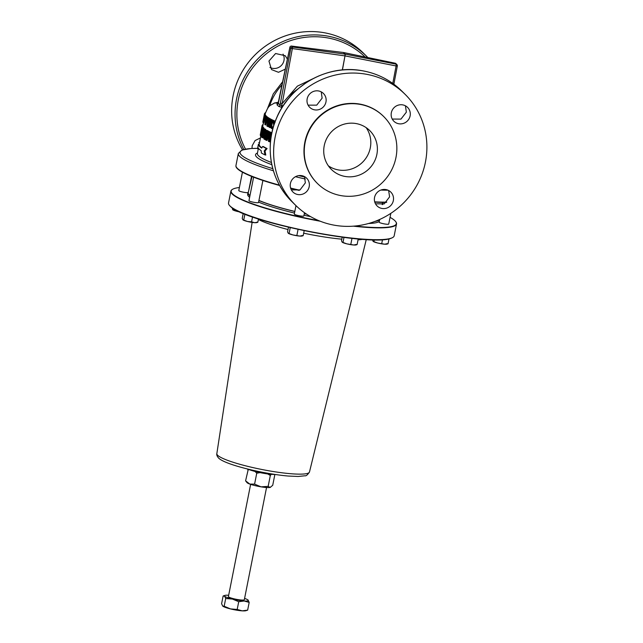 <?xml version="1.0" encoding="UTF-8"?>
<svg xmlns="http://www.w3.org/2000/svg" width="643" height="643" viewBox="0 0 643 643"><rect width="100%" height="100%" fill="white"/><g stroke="black" fill="none" stroke-linecap="round" stroke-linejoin="round"><path stroke-width="0.96" d="M252.016 148.461L252.177 145.768L255.078 140.56L260.455 137.923M283.041 54.116A9.741 9.42 -45.3 0 1 269.915 67.427M285.355 69.123L278.475 72.289L271.547 69.597L268.943 61.061L275.598 53.514L285.219 55.716L287.413 59.124M309.195 186.655A9.741 9.42 134.7 0 0 297.074 176.013A9.741 9.42 134.7 0 0 292.959 192.032A9.741 9.42 134.7 0 0 309.195 186.655M291.359 189.902L300.016 189.926L305.353 182.861L304.428 176.56M393.347 200.576A9.741 9.42 134.7 0 0 381.227 189.926A9.741 9.42 134.7 0 0 377.103 205.953A9.741 9.42 134.7 0 0 393.347 200.576M375.496 203.807L384.217 203.887L389.594 196.862L388.629 190.497M410.121 115.869A9.741 9.42 134.7 0 0 397.993 105.227A9.741 9.42 134.7 0 0 393.878 121.246A9.741 9.42 134.7 0 0 410.121 115.869M392.238 119.051L400.951 119.108L406.36 112.155L405.428 105.814M325.969 101.956A9.741 9.42 134.7 0 0 313.848 91.306A9.741 9.42 134.7 0 0 309.725 107.333A9.741 9.42 134.7 0 0 325.969 101.956M308.101 105.147L316.734 105.139L322.127 98.154L321.243 91.877M366.156 127.636A27.295 26.387 -45.3 0 1 370.296 147.85A27.295 26.387 -45.3 0 1 328.38 165.862M324.241 145.648A27.295 26.387 -45.3 0 1 342.912 124.541A27.295 26.387 -45.3 0 1 369.741 130.585A27.295 26.387 -45.3 0 1 376.878 154.352A27.295 26.387 -45.3 0 1 358.199 175.459A27.295 26.387 -45.3 0 1 331.37 169.414A27.295 26.387 -45.3 0 1 324.241 145.648M222.775 606.132L222.767 606.124A12.177 1.76 11.2 0 0 222.775 606.132A12.177 1.76 11.2 0 0 230.467 608.905A12.177 1.76 11.2 0 0 236.64 610.175A12.177 1.76 11.2 0 0 242.21 610.85L237.187 609.46L230.467 608.905L224.166 606.245L225.701 598.512L232.42 599.059L238.722 601.719L244.163 600.996L249.187 602.395L248.013 599.983A12.177 1.76 11.2 0 0 244.589 598.424M228.659 595.265A12.177 1.76 11.2 0 0 228.578 595.265A12.177 1.76 11.2 0 0 224.897 595.402A12.177 1.76 11.2 0 0 224.624 596.19L225.701 598.512M250.625 484.356L228.41 596.551A8.118 1.173 11.2 0 0 237.846 599.589A8.118 1.173 11.2 0 0 244.332 599.71L266.548 487.507M253.615 177.187L248.97 200.632A4.871 0.707 11.2 0 0 249.05 200.801A4.871 0.707 11.2 0 0 254.122 202.368A4.871 0.707 11.2 0 0 258.526 202.529L262.891 180.482M379.708 219.456L379.169 222.165A4.871 0.707 11.2 0 0 379.249 222.341A4.871 0.707 11.2 0 0 384.321 223.901A4.871 0.707 11.2 0 0 388.726 224.061L390.848 213.331M295.973 205.631L294.301 214.055A4.871 0.707 11.2 0 0 294.381 214.223A4.871 0.707 11.2 0 0 299.461 215.791A4.871 0.707 11.2 0 0 303.858 215.952L304.501 212.72M242.427 172.171L238.786 190.569A4.871 0.707 11.2 0 0 238.866 190.738A4.871 0.707 11.2 0 0 243.528 192.233A4.871 0.707 11.2 0 0 248.246 192.57M335.284 225.363A77.94 75.344 134.7 0 0 417.645 183.93A77.94 75.344 134.7 0 0 405.05 94.272A77.94 75.344 134.7 0 0 365.24 74.058A77.94 75.344 134.7 0 0 282.88 115.491A77.94 75.344 134.7 0 0 295.483 205.149A77.94 75.344 134.7 0 0 335.284 225.363M242.548 149.843A77.94 75.344 -45.3 0 1 245.618 66.213A77.94 75.344 -45.3 0 1 323.252 32.56A77.94 75.344 -45.3 0 1 363.062 52.774L366.478 56.15A77.94 75.344 -45.3 0 0 326.668 35.936A77.94 75.344 -45.3 0 0 250.32 67.772A77.94 75.344 -45.3 0 0 243.818 149.481M262.063 125.787L260.262 134.893A65.763 9.5 11.2 0 0 260.254 135.038L262.055 125.932A65.763 9.5 -168.8 0 1 262.063 125.787L262.842 125.915A65.763 9.5 11.2 0 0 262.834 126.06L262.625 127.121M262.473 127.097L260.407 135.721A65.763 9.5 11.2 0 0 260.487 135.898L261.564 131.984L261.034 136.686A65.763 9.5 11.2 0 0 261.211 136.879L262.585 127.266A65.763 9.5 -168.8 0 1 262.473 127.097L263.244 127.226A65.763 9.5 11.2 0 0 263.365 127.394L263.268 127.869M262.698 130.738L262.32 133.76M265.366 114.952L264.594 114.824L263.927 117.002L264.418 115.732L263.992 119.18L263.204 121.824L263.341 120.016L263.019 122.725L264.088 119.325L264.554 114.792L265.366 114.952L265.27 117.05M265.238 117.219A65.763 9.5 11.2 0 0 265.286 117.275A65.763 9.5 11.2 0 0 265.39 117.372L265.607 116.27A65.763 9.5 -168.8 0 1 265.503 116.174A65.763 9.5 -168.8 0 1 265.455 116.118L263.839 122.885L263.019 122.725M264.386 114.165L262.858 121.873A65.763 9.5 11.2 0 0 262.866 121.993L264.394 114.293A65.763 9.5 -168.8 0 1 264.386 114.165L265.165 114.293A65.763 9.5 11.2 0 0 265.165 114.422L265.077 114.872M258.422 148.3L258.325 148.854L257.546 148.726L257.899 146.773A65.763 9.5 11.2 0 0 259.008 148.975A65.763 9.5 11.2 0 0 261.179 150.647L261.371 152.986A65.763 9.5 11.2 0 0 265.012 154.923L264.225 150.96L266.306 148.412A65.763 9.5 -168.8 0 1 262.657 146.475L261.685 148.083A65.763 9.5 -168.8 0 1 259.515 146.411A65.763 9.5 -168.8 0 1 258.406 144.217L257.546 148.726M258.743 142.682L259.523 142.81L259.185 144.345A65.763 9.5 11.2 0 0 260.294 146.54A65.763 9.5 11.2 0 0 261.846 147.81M263.075 127.836L261.862 137.489A65.763 9.5 11.2 0 0 262.079 137.666L264.643 129.139A65.763 9.5 -168.8 0 1 264.369 128.938L263.622 131.502A65.763 9.5 -168.8 0 1 262.883 130.891L263.26 128.021A65.763 9.5 -168.8 0 1 263.18 127.933A65.763 9.5 -168.8 0 1 263.075 127.836L263.855 127.965A65.763 9.5 11.2 0 0 263.951 128.061A65.763 9.5 11.2 0 0 264.04 128.15L263.662 131.019A65.763 9.5 11.2 0 0 263.743 131.092M265.455 116.118L266.234 116.246A65.763 9.5 11.2 0 0 266.282 116.303A65.763 9.5 11.2 0 0 266.379 116.399L266.355 116.544M386.435 202.4A84.41 12.193 -168.8 0 1 374.789 202.127M298.995 190.368L298.995 190.368A84.41 12.193 -168.8 0 1 290.7 188.383M279.681 185.514A84.41 12.193 -168.8 0 1 237.347 168.659A84.41 12.193 -168.8 0 1 235.909 166.071L235.973 165.428A84.434 12.201 11.2 0 0 237.38 168.362A84.434 12.201 11.2 0 0 279.48 185.152M395.967 157.511A47.092 45.524 -45.3 0 1 363.745 193.929A47.092 45.524 -45.3 0 1 317.457 183.496A47.092 45.524 -45.3 0 1 305.144 142.489A47.092 45.524 -45.3 0 1 337.366 106.071A47.092 45.524 -45.3 0 1 383.654 116.504A47.092 45.524 -45.3 0 1 395.967 157.511M317.457 183.496L317.168 183.207A47.092 45.524 -45.3 0 1 304.854 142.199A47.092 45.524 -45.3 0 1 337.077 105.782A47.092 45.524 -45.3 0 1 383.365 116.214L383.654 116.504M306.598 214.167A67.378 9.733 -168.8 0 1 304.308 213.677M294.807 211.515A67.378 9.733 -168.8 0 1 258.92 200.544M249.934 195.745A67.378 9.733 -168.8 0 1 249.09 195.006A67.378 9.733 -168.8 0 1 247.965 192.667A67.378 9.733 -168.8 0 1 248.415 191.847M247.965 192.667L247.659 194.226A67.378 9.733 11.2 0 0 248.777 196.573A67.378 9.733 11.2 0 0 249.629 197.313M258.607 202.111A67.378 9.733 11.2 0 0 294.494 213.074M304.002 215.236A67.378 9.733 11.2 0 0 310.585 216.611M368.624 223.483A67.378 9.733 11.2 0 0 379.346 221.28M379.651 219.721A67.378 9.733 -168.8 0 1 374.941 221.417M375.424 221.232A67.129 9.701 11.2 0 0 379.531 219.536M248.23 192.667A67.129 9.701 11.2 0 0 248.214 192.715A67.129 9.701 11.2 0 0 249.331 195.046A67.129 9.701 11.2 0 0 249.966 195.617M239.389 187.515A84.177 12.161 11.2 0 0 232.412 189.396A84.177 12.161 11.2 0 0 232.581 193.889A84.177 12.161 11.2 0 0 318.872 220.678M354.928 226.039A84.177 12.161 11.2 0 0 395.791 221.747A84.177 12.161 11.2 0 0 394.931 220.742A84.177 12.161 11.2 0 0 390.052 217.35M395.791 221.747L395.992 222.044A84.434 12.201 -168.8 0 1 396.53 223.973A84.434 12.201 -168.8 0 1 353.377 226.167M320.23 221.224A84.434 12.201 -168.8 0 1 232.284 194.106A84.434 12.201 -168.8 0 1 230.877 191.164A84.434 12.201 -168.8 0 1 232.107 189.597L232.412 189.396M230.877 191.164L228.53 202.995A84.434 12.201 11.2 0 0 229.937 205.929A84.434 12.201 11.2 0 0 230.025 206.009A84.434 12.201 11.2 0 0 308.994 231.359A84.434 12.201 11.2 0 0 391.667 238.014A84.434 12.201 11.2 0 0 394.191 235.796L396.53 223.973M274.923 474.438A16.236 2.347 -168.8 0 1 247.86 469.085M258.928 200.479A67.129 9.701 11.2 0 0 294.815 211.475M304.34 213.524A66.309 9.581 11.2 0 0 306.253 213.926M282.068 107.494L278.636 106.384L276.932 104.705L277.784 104.174M282.767 106.384A1.607 1.551 -40.7 0 1 281.53 106.899L281.634 105.227L283 106.015L292.597 92.905L306.261 82.65M278.347 103.298L280.043 105.082A1.607 1.551 -40.9 0 1 278.636 106.384M395.919 63.617L396.876 64.565A1.607 1.559 -45.3 0 1 397.294 65.964L397.326 66.012A1.607 1.607 0 0 0 396.876 64.565A1.607 1.559 -45.3 0 0 396.104 64.155L396.104 65.956L345.106 55.909L345.106 54.116L343.458 52.493A1.607 1.607 0 0 0 343.33 52.477L345.002 54.1A1.607 1.559 -45.3 0 1 345.106 54.116L396.104 64.155L395.115 63.191A1.607 1.607 0 0 1 395.919 63.617A1.607 1.559 134.7 0 0 395.148 63.207L343.499 52.517A1.607 1.559 134.7 0 0 343.386 52.501L291.673 46.095L292.629 47.043L345.002 54.1L344.994 55.893L290.821 48.354A1.607 1.559 -45.3 0 1 292.629 47.043L282.213 103.579L280.404 103.097L280.043 105.082L281.634 105.227L282.213 103.579L297.363 86.154L319.041 75.826M343.266 52.485L291.673 46.095A1.607 1.559 134.7 0 0 289.864 47.413L278.323 103.386A1.607 1.559 -50.2 0 1 276.932 104.705M278.186 103.66L275.003 102.792L270.623 105.211C268.967 105.782 267.175 108.651 265.229 113.827L264.466 113.698A65.763 9.5 -168.8 0 1 264.506 113.586L265.254 113.707M273.878 103.258L278.556 102.124M280.404 103.097L290.821 48.354L289.84 47.341A1.607 1.607 0 0 1 291.617 46.071L291.544 46.087M395.067 63.191L343.41 52.509M264.225 150.96L265.004 151.089L265.792 155.051L265.012 154.923M258.406 144.217L259.185 144.345M262.657 146.475L263.437 146.604A65.763 9.5 11.2 0 0 267.078 148.541L265.004 151.089M266.306 148.412L267.078 148.541M264.876 113.642L265.02 112.927A65.763 9.5 -168.8 0 1 265.141 112.822L265.446 112.879M263.067 120.691L262.883 121.591A65.763 9.5 11.2 0 0 262.866 121.72L263.043 120.82A65.763 9.5 -168.8 0 1 263.067 120.691A65.763 9.5 -168.8 0 1 263.116 120.506L264.466 113.698M264.394 114.293L265.165 114.422M264.088 119.325L264.86 119.453M263.413 119.944L263.823 120.016M265.607 116.27L266.379 116.399M265.053 124.79L267.271 117.581A65.763 9.5 -168.8 0 1 267.022 117.412L266.379 119.574A65.763 9.5 -168.8 0 1 265.688 119.043L265.993 116.616A65.763 9.5 -168.8 0 1 265.808 116.455L264.852 124.638A65.763 9.5 11.2 0 0 265.053 124.79L265.824 124.919L267.681 118.867M265.575 120A65.763 9.5 11.2 0 0 266.13 120.426L265.109 123.906L265.575 120M267.271 117.581L268.035 117.733M265.808 116.455L266.588 116.584A65.763 9.5 11.2 0 0 266.765 116.745L266.467 119.172A65.763 9.5 11.2 0 0 266.491 119.196M265.993 116.616L266.765 116.745M265.688 119.043L266.467 119.172M267.022 117.412L267.801 117.54A65.763 9.5 11.2 0 0 268.043 117.709M267.15 126.165L268.67 118.457A65.763 9.5 -168.8 0 1 267.327 117.621L267.15 118.521A65.763 9.5 11.2 0 0 268.203 119.188L266.861 125.996A65.763 9.5 11.2 0 0 267.15 126.165L267.528 126.229M268.67 118.457L269.433 118.69M269.007 120.812L268.115 125.329M267.327 117.621L268.107 117.749A65.763 9.5 11.2 0 0 269.449 118.585M269.61 127.483L271.137 119.775A65.763 9.5 -168.8 0 1 270.767 119.59L269.505 123.295L269.288 118.81A65.763 9.5 -168.8 0 1 268.935 118.609L269.144 123.802L267.456 126.341A65.763 9.5 11.2 0 0 267.85 126.567L270.004 123.464L269.24 127.298A65.763 9.5 11.2 0 0 269.61 127.483L270.39 127.611L270.639 126.341M271.137 119.775L271.917 119.903L271.571 121.631M269.666 125.16L268.629 126.695L267.85 126.567M268.935 118.609L269.714 118.738A65.763 9.5 11.2 0 0 270.068 118.939L270.221 122.299M269.288 118.81L270.068 118.939M270.767 119.59L271.547 119.719A65.763 9.5 11.2 0 0 271.917 119.903M273.805 121.672C272.921 121.575 272.327 122.419 272.021 124.195L271.844 126.02L272.584 127.772M274.344 123.834L273.203 120.643L271.788 121.27L270.856 123.858C270.365 126.124 270.631 127.684 271.635 128.544L273.034 128.07M273.974 120.771L272.945 120.562L273.974 120.771L275.019 122.54M273.026 121.543L273.709 125.039C273.396 126.864 272.761 127.732 271.804 127.644L271.065 125.891L271.242 124.067C271.547 122.299 272.142 121.455 273.026 121.543L272.841 121.487M271.065 125.891L271.844 126.02M271.242 124.067L272.021 124.195M271.876 128.624L272.407 128.672M274.239 122.411L274.81 122.508M270.775 139.33L270.221 142.127A65.763 9.5 11.2 0 0 270.47 142.24M269.224 141.693L271.024 132.587A65.763 9.5 -168.8 0 1 270.518 132.354L268.943 140.303L269.409 131.839A65.763 9.5 -168.8 0 1 268.943 131.614L266.467 138.623L267.954 131.108A65.763 9.5 -168.8 0 1 267.552 130.899L265.744 140.005A65.763 9.5 11.2 0 0 266.323 140.303L268.911 133.029L268.436 141.331A65.763 9.5 11.2 0 0 269.224 141.693L269.996 141.822L271.804 132.715L271.024 132.587M268.742 135.818L267.102 140.431L266.323 140.303M267.552 130.899L268.324 131.027A65.763 9.5 11.2 0 0 268.734 131.236L268.3 133.414M267.954 131.108L268.734 131.236M268.943 131.614L269.722 131.743A65.763 9.5 11.2 0 0 270.189 131.968L270.02 134.869M269.409 131.839L270.189 131.968M270.518 132.354L271.298 132.482A65.763 9.5 11.2 0 0 271.804 132.715M265.535 135.086L264.611 136.195L264.86 137.996A65.763 9.5 11.2 0 0 265.029 138.092M265.125 139.66L266.925 130.553A65.763 9.5 -168.8 0 1 266.564 130.352L265.768 134.371A65.763 9.5 -168.8 0 1 265.318 134.114L264.996 129.38A65.763 9.5 -168.8 0 1 264.675 129.163L264.707 133.8L263.542 135.882L263.895 138.944A65.763 9.5 11.2 0 0 265.125 139.66L265.792 139.772M264.755 134.958A65.763 9.5 11.2 0 0 265.551 135.432L264.964 138.39A65.763 9.5 -168.8 0 1 264.088 137.867L263.831 136.067L264.53 134.869M264.088 137.867L264.86 137.996M263.831 136.067L264.611 136.195M266.925 130.553L267.657 130.915M264.675 129.163L265.455 129.291A65.763 9.5 11.2 0 0 265.768 129.508L266.098 134.242M264.996 129.38L265.768 129.508M265.318 134.114L265.8 134.194M266.564 130.352L267.335 130.481A65.763 9.5 11.2 0 0 267.705 130.682M262.738 132.016A65.763 9.5 11.2 0 0 263.333 132.506L262.159 136.629L262.738 132.016M264.643 129.139L265.414 129.283M264.578 132.016L262.85 137.795L262.079 137.666M263.26 128.021L264.04 128.15M262.883 130.891L263.662 131.019M264.369 128.938L265.149 129.066A65.763 9.5 11.2 0 0 265.422 129.267M262.585 127.266L263.365 127.394M261.822 131.124L262.601 131.252M261.211 136.879L261.926 136.999M260.487 135.898L261.106 136.003M262.055 125.932L262.834 126.06M260.311 134.628L262.111 125.522A65.763 9.5 -168.8 0 1 262.159 125.385L262.915 125.514M262.376 125.425L262.521 124.855A65.763 9.5 -168.8 0 1 262.657 124.718L263.059 124.79M262.111 125.522L262.883 125.65M262.521 124.855L263.027 124.935M342.14 242.13L342.189 242.178A7.298 1.053 11.2 0 0 342.197 242.178A7.298 1.053 11.2 0 0 346.81 243.85A7.298 1.053 11.2 0 0 353.851 245.007L346.81 243.85L342.14 242.13L341.497 240.731L342.197 237.203M356.994 244.621L356.053 244.927A7.298 1.053 -168.8 0 1 353.851 245.007L356.214 244.453M343.981 237.436L343.032 242.25M358.215 238.995L357.106 244.581M351.986 238.384L350.837 244.171M232.75 209.779L232.742 209.771A7.298 1.053 11.2 0 0 232.75 209.779A7.298 1.053 11.2 0 0 237.363 211.443A7.298 1.053 11.2 0 0 239.799 211.973M239.325 211.756L232.686 209.722L232.163 207.753M233.787 208.822L233.578 209.851M288.209 233.208L288.265 233.256A7.298 1.053 11.2 0 0 288.265 233.264A7.298 1.053 11.2 0 0 292.878 234.928A7.298 1.053 11.2 0 0 299.919 236.094L292.878 234.928L288.209 233.208L287.566 231.818L288.474 227.228M303.062 235.708L302.122 236.005A7.298 1.053 -168.8 0 1 299.919 236.094L302.29 235.539M290.226 227.638L289.101 233.329M304.163 230.7L303.183 235.659M298.063 229.406L296.905 235.258M373.117 241.358A7.298 1.053 11.2 0 0 373.133 241.374A7.298 1.053 11.2 0 0 377.738 243.038A7.298 1.053 11.2 0 0 384.779 244.203L377.738 243.038L373.069 241.318L372.442 239.847M387.93 243.818L386.99 244.115A7.298 1.053 -168.8 0 1 384.779 244.203L387.15 243.649M374.274 239.879L373.961 241.446M389.023 238.81L388.042 243.769M382.497 239.686L381.773 243.367M252.53 217.004L251.574 221.835L247.547 221.505L242.869 219.785L242.226 218.395L243.207 213.468M244.903 214.167L243.761 219.906M258.486 218.998L257.843 222.237L254.58 222.671L251.574 221.835M256.951 222.116L257.843 222.237M257.73 222.285L256.79 222.582A7.298 1.053 -168.8 0 1 254.58 222.671A7.298 1.053 11.2 0 1 247.547 221.505A7.298 1.053 11.2 0 1 242.933 219.842L242.925 219.834A7.298 1.053 11.2 0 0 242.933 219.842L242.869 219.785M247.651 610.135L242.21 610.85A12.177 1.76 11.2 0 0 245.891 610.705L247.651 610.135L249.187 602.395M237.187 609.46L238.722 601.719M224.166 606.245L222.679 606.036L221.602 603.721L223.137 595.981L224.897 595.402M223.137 595.981L224.624 596.19A12.177 1.76 11.2 0 0 232.42 599.059A12.177 1.76 11.2 0 0 244.163 600.996A12.177 1.76 11.2 0 0 248.118 600.072A12.177 1.76 11.2 0 0 248.013 599.983M267.625 473.923L270.325 475.434L268.155 486.381L261.058 486.839A12.185 1.76 -168.8 0 1 249.773 484.058A12.185 1.76 -168.8 0 1 247 482.604L245.586 480.827L249.773 484.058L254.588 484.139L256.758 473.192L255.03 471.44M248.286 469.269L245.586 480.827M247.756 469.88L249.146 469.615M260.061 472.621L256.758 473.192M268.155 486.381L270.124 487.426A12.185 1.76 -168.8 0 1 261.058 486.839L254.588 484.139M270.124 487.426L270.566 487.265A12.185 1.76 -168.8 0 1 270.124 487.426L272.72 485.312L274.874 474.446M270.325 475.434L271.346 474.325M401.634 90.896A77.94 75.344 134.7 0 0 361.832 70.682A77.94 75.344 134.7 0 0 279.464 112.115A77.94 75.344 134.7 0 0 292.067 201.773C270.574 181.077 264.088 146.676 276.345 118.553C289.607 85.455 327.319 64.3 361.784 70.65C377.232 73.318 390.518 80.062 401.634 90.896L405.05 94.272M282.148 84.675A55.21 53.369 134.7 0 0 269.57 106.095M365.087 56.97A76.388 73.841 134.7 0 0 326.66 37.736A76.388 73.841 134.7 0 0 251.799 68.986A76.388 73.841 134.7 0 0 245.522 149.12M257.377 153.476L257.377 153.452A65.763 9.5 11.2 0 0 258.478 155.735A65.763 9.5 11.2 0 0 271.402 162.478M275.276 121.246A65.763 9.5 -168.8 0 1 266.323 116.11A65.763 9.5 -168.8 0 1 265.229 113.827L265.133 114.293M290.596 188.053A84.434 12.201 11.2 0 0 299.485 190.175M374.708 201.838A84.434 12.201 11.2 0 0 386.748 202.111M387.93 190.175A84.434 12.201 -168.8 0 1 380.857 190.063M305.321 179.011A84.434 12.201 -168.8 0 1 295.459 176.712M273.412 170.781A84.434 12.201 -168.8 0 1 239.743 156.41A84.434 12.201 -168.8 0 1 238.336 153.476L241.921 150.068L250.883 148.525L257.602 148.356A82.883 11.976 11.2 0 0 272.801 168.659M342.43 69.95L344.994 55.893L342.317 69.966M271.836 164.672A67.322 9.725 -168.8 0 1 256.67 157.053A67.322 9.725 -168.8 0 1 257.473 152.978M252.008 176.56L248.238 192.611A67.129 9.701 11.2 0 0 249.347 194.998A67.129 9.701 11.2 0 0 249.974 195.56M258.944 200.431A67.129 9.701 11.2 0 0 294.824 211.426M375.697 221.128A67.129 9.701 11.2 0 0 379.458 219.568M217.631 455.26A47.228 6.824 11.2 0 0 266.676 470.403A47.228 6.824 11.2 0 0 309.484 472.002C307.555 474.888 306.036 476.141 304.935 475.78L298.175 476.471L288.305 476.045C263.598 473.947 224.688 464.656 218.499 457.953C217.061 456.233 216.506 454.802 216.836 453.661A47.228 6.824 11.2 0 0 217.631 455.26M362.7 239.357A57.878 8.359 -168.8 0 1 358.055 239.807M341.803 239.172A57.878 8.359 -168.8 0 1 303.673 233.184M288.016 229.535A57.878 8.359 -168.8 0 1 258.39 219.48M393.862 84.225L397.326 66.012L396.104 65.956L392.777 83.437M277.913 104.19L289.889 47.285M298.722 175.619A82.883 11.976 11.2 0 0 304.645 176.994M264.932 131.542L265.712 131.67M251.534 176.367L248.712 190.593M282.799 81.54L273.275 93.878L267.576 108.378M257.377 153.452L258.293 148.846M259.491 142.802L260.841 135.962M262.834 125.915L263.445 122.821M367.844 57.54L366.478 56.15M230.025 206.009C243.697 221.915 372.964 247.507 391.667 238.014M309.484 472.002L366.261 239.582M216.836 453.661L252.112 222.398M382.561 202.408L382.207 204.619M235.973 165.428L238.336 153.476M292.067 201.773L295.483 205.149M383.075 202.416L382.665 204.498"/></g></svg>
